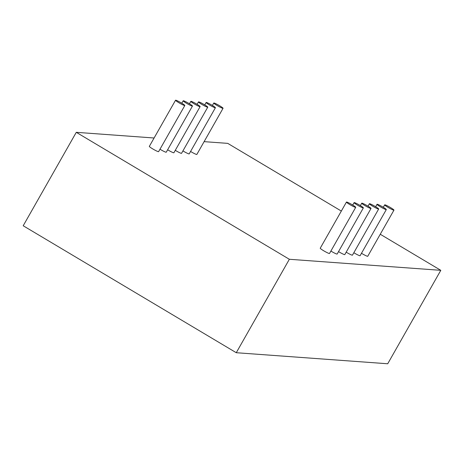 <?xml version="1.0" encoding="UTF-8"?>
<svg xmlns="http://www.w3.org/2000/svg" width="464" height="464" viewBox="0 0 464 464"><rect width="100%" height="100%" fill="white"/><g stroke="black" fill="none" stroke-linecap="round" stroke-linejoin="round"><path stroke-width="0.7" d="M386.164 209.606A5.336 0.528 -150.4 0 1 380.938 207.124A5.336 0.528 -150.4 0 1 377.041 204.299A5.336 0.528 -150.4 0 1 381.936 206.474A5.336 0.528 -150.4 0 1 386.315 209.571A5.336 0.528 -150.4 0 1 386.164 209.606M386.315 209.571L360.099 255.71A5.336 0.528 -150.4 0 1 359.948 255.751A5.336 0.528 -150.4 0 1 353.829 252.729M154.094 137.999L76.282 132.321L289.35 259.277L440.8 270.326L380.254 234.25M341.336 211.062L227.731 143.37L204.114 141.648M215.412 107.735A5.336 0.528 -150.4 0 1 215.255 107.776A5.336 0.528 -150.4 0 1 210.035 105.287A5.336 0.528 -150.4 0 1 206.138 102.469A5.336 0.528 -150.4 0 1 211.033 104.644A5.336 0.528 -150.4 0 1 215.412 107.735L189.196 153.88A5.336 0.528 -150.4 0 1 189.045 153.915A5.336 0.528 -150.4 0 1 182.926 150.899M200.112 106.621A5.336 0.528 -150.4 0 1 199.961 106.656A5.336 0.528 -150.4 0 1 194.741 104.174A5.336 0.528 -150.4 0 1 190.837 101.349A5.336 0.528 -150.4 0 1 195.738 103.524A5.336 0.528 -150.4 0 1 200.112 106.621L173.901 152.76A5.336 0.528 -150.4 0 1 173.751 152.801A5.336 0.528 -150.4 0 1 167.632 149.779M207.762 107.178A5.336 0.528 -150.4 0 1 207.611 107.219A5.336 0.528 -150.4 0 1 202.385 104.731A5.336 0.528 -150.4 0 1 198.488 101.912A5.336 0.528 -150.4 0 1 203.389 104.081A5.336 0.528 -150.4 0 1 207.762 107.178L181.552 153.317A5.336 0.528 -150.4 0 1 181.401 153.358A5.336 0.528 -150.4 0 1 175.276 150.336M371.02 208.452A5.336 0.528 -150.4 0 1 370.864 208.493A5.336 0.528 -150.4 0 1 365.644 206.004A5.336 0.528 -150.4 0 1 361.746 203.186A5.336 0.528 -150.4 0 1 366.641 205.361A5.336 0.528 -150.4 0 1 371.02 208.452L344.804 254.597A5.336 0.528 -150.4 0 1 344.653 254.632A5.336 0.528 -150.4 0 1 338.534 251.616M378.665 209.009A5.336 0.528 -150.4 0 1 378.514 209.049A5.336 0.528 -150.4 0 1 373.294 206.561A5.336 0.528 -150.4 0 1 369.39 203.742A5.336 0.528 -150.4 0 1 374.291 205.917A5.336 0.528 -150.4 0 1 378.665 209.009L352.454 255.154A5.336 0.528 -150.4 0 1 352.304 255.194A5.336 0.528 -150.4 0 1 346.179 252.172M363.37 207.895A5.336 0.528 -150.4 0 1 363.219 207.936A5.336 0.528 -150.4 0 1 357.993 205.448A5.336 0.528 -150.4 0 1 354.096 202.629A5.336 0.528 -150.4 0 1 358.997 204.798A5.336 0.528 -150.4 0 1 363.37 207.895L337.16 254.034A5.336 0.528 -150.4 0 1 337.003 254.075A5.336 0.528 -150.4 0 1 330.884 251.059M192.467 106.065A5.336 0.528 -150.4 0 1 192.316 106.099A5.336 0.528 -150.4 0 1 187.091 103.617A5.336 0.528 -150.4 0 1 183.193 100.792A5.336 0.528 -150.4 0 1 188.088 102.967A5.336 0.528 -150.4 0 1 192.467 106.065L166.251 152.204A5.336 0.528 -150.4 0 1 166.1 152.244A5.336 0.528 -150.4 0 1 159.981 149.222M355.72 207.338L329.51 253.477A5.336 0.528 -150.4 0 1 329.359 253.518A5.336 0.528 -150.4 0 1 324.133 251.03A5.336 0.528 -150.4 0 1 320.235 248.211L346.446 202.066A5.336 0.528 -150.4 0 1 351.347 204.241A5.336 0.528 -150.4 0 1 355.72 207.338A5.336 0.528 -150.4 0 1 355.569 207.373A5.336 0.528 -150.4 0 1 350.349 204.891A5.336 0.528 -150.4 0 1 346.446 202.066M184.817 105.502L158.607 151.647A5.336 0.528 -150.4 0 1 158.456 151.687A5.336 0.528 -150.4 0 1 153.23 149.199A5.336 0.528 -150.4 0 1 149.333 146.38L175.543 100.236A5.336 0.528 -150.4 0 1 180.444 102.411A5.336 0.528 -150.4 0 1 184.817 105.502A5.336 0.528 -150.4 0 1 184.666 105.543A5.336 0.528 -150.4 0 1 179.446 103.054A5.336 0.528 -150.4 0 1 175.543 100.236M393.959 210.128A5.336 0.528 -150.4 0 1 393.808 210.163A5.336 0.528 -150.4 0 1 388.588 207.681A5.336 0.528 -150.4 0 1 384.685 204.856A5.336 0.528 -150.4 0 1 389.586 207.031A5.336 0.528 -150.4 0 1 393.959 210.128L367.749 256.267A5.336 0.528 -150.4 0 1 367.598 256.308A5.336 0.528 -150.4 0 1 361.479 253.286M223.056 108.292A5.336 0.528 -150.4 0 1 222.906 108.332A5.336 0.528 -150.4 0 1 217.686 105.844A5.336 0.528 -150.4 0 1 213.782 103.025A5.336 0.528 -150.4 0 1 218.683 105.2A5.336 0.528 -150.4 0 1 223.056 108.292L196.846 154.437A5.336 0.528 -150.4 0 1 196.695 154.477A5.336 0.528 -150.4 0 1 190.576 151.455M76.282 132.321L23.2 225.759L236.269 352.715L387.718 363.764L440.8 270.326M289.35 259.277L236.269 352.715M377.041 204.299L375.66 206.724M206.138 102.469L204.757 104.893M190.837 101.349L189.463 103.774M198.488 101.912L197.113 104.33M361.746 203.186L360.366 205.61M369.39 203.742L368.016 206.167M354.096 202.629L352.721 205.047M183.193 100.792L181.813 103.217M384.685 204.856L383.31 207.28M213.782 103.025L212.408 105.45"/></g></svg>
